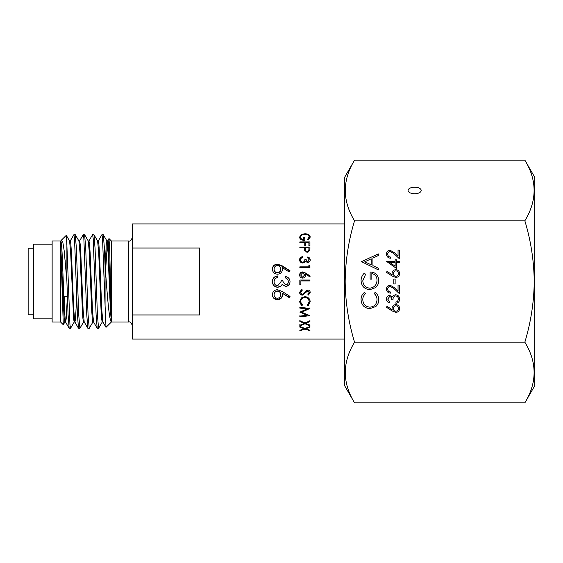 <?xml version="1.0" encoding="UTF-8"?>
<svg xmlns="http://www.w3.org/2000/svg" width="563" height="563" viewBox="0 0 563 563"><rect width="100%" height="100%" fill="white"/><g stroke="black" fill="none" stroke-linecap="round" stroke-linejoin="round"><path stroke-width="0.84" d="M414.642 187.19A6.559 3.279 0 0 0 408.084 190.47A6.559 3.279 0 0 0 414.642 193.749A6.559 3.279 0 0 0 421.201 190.47A6.559 3.279 0 0 0 414.642 187.19M354.556 160.131L344.683 177.232L344.683 385.768L354.556 402.869C342.22 382.692 342.22 362.466 354.556 342.184C348.525 322.282 345.401 302.049 345.168 281.5C345.436 260.697 348.567 240.464 354.556 220.816C342.22 200.639 342.22 180.406 354.556 160.131L524.843 160.131C537.179 180.308 537.179 200.534 524.843 220.816C530.832 240.464 533.963 260.697 534.231 281.5C533.998 302.049 530.867 322.282 524.843 342.184L354.556 342.184M524.843 160.131L534.716 177.232L534.716 385.768L524.843 402.869L354.556 402.869M395.817 277.46L392.158 276.046L386.401 272.281L387.084 271.408L392.179 274.744L392.059 273.435C392.263 271.148 393.509 269.895 395.796 269.698C398.182 269.916 399.47 271.232 399.66 273.639C399.449 275.976 398.168 277.249 395.817 277.46M378.315 269.86L361.495 261.661L378.315 253.899L378.315 255.546L372.924 258.03L372.924 265.652L378.315 268.206L378.315 269.86M524.843 220.816L354.556 220.816M369.807 308.665C364.352 308.137 361.439 305.118 361.066 299.622C361.052 296.588 362.22 294.146 364.585 292.281L365.591 293.604C363.719 295.202 362.783 297.236 362.79 299.713C363.107 304.224 365.478 306.701 369.926 307.159C374.409 306.687 376.774 304.168 377.02 299.607C376.999 297.187 376.063 295.181 374.219 293.604L375.218 292.281C377.569 294.146 378.744 296.581 378.744 299.6C378.8 302.366 377.822 304.674 375.803 306.532L369.807 308.665M369.898 289.692C364.416 289.171 361.467 286.152 361.066 280.648C361.122 277.686 362.22 275.166 364.367 273.09L365.591 274.385L362.79 280.698C363.121 285.145 365.464 287.637 369.835 288.186C374.381 287.545 376.781 284.885 377.02 280.212C376.964 276.637 375.24 274.406 371.847 273.519L371.847 279.128L370.123 279.128L370.123 272.013C375.5 272.246 378.378 275.018 378.744 280.346C378.793 283.266 377.738 285.701 375.563 287.63L369.898 289.692M395.817 312.388L392.158 310.973L386.401 307.215L387.084 306.342L392.179 309.671L392.059 308.369C392.263 306.075 393.509 304.829 395.796 304.625C398.182 304.843 399.47 306.159 399.66 308.566C399.449 310.91 398.168 312.184 395.817 312.388M389.673 296.539L387.696 299.073L389.631 301.712L389.631 302.845C387.625 302.373 386.549 301.121 386.401 299.094C386.507 296.947 387.604 295.723 389.68 295.406L392.27 296.877L393.347 295.512L395.592 294.759C398.154 295.068 399.512 296.525 399.66 299.122C399.533 301.486 398.287 302.887 395.944 303.33L395.944 302.197L397.682 301.212L398.365 299.101C398.344 297.264 397.457 296.194 395.698 295.892C393.783 296.356 392.897 297.651 393.03 299.776L391.735 299.776C391.841 298.08 391.151 297.004 389.673 296.539M390.25 286.349C388.653 286.553 387.801 287.461 387.696 289.086C387.837 290.86 388.808 291.838 390.602 292.014L390.602 293.14C388.041 292.936 386.64 291.564 386.401 289.03C386.57 286.701 387.823 285.434 390.152 285.216L394.677 287.77L398.041 290.93L398.041 285.061L399.336 285.061L399.336 293.626L394.114 288.735L390.25 286.349M395.135 279.072L395.135 283.928L393.84 283.928L393.84 279.072L395.135 279.072M396.429 262.421L396.429 268.403L386.401 261.288L395.135 261.288L395.135 259.832L396.429 259.832L396.429 261.288L399.336 261.288L399.336 262.421L396.429 262.421M390.25 251.422C388.653 251.619 387.801 252.534 387.696 254.159C387.837 255.933 388.808 256.911 390.602 257.08L390.602 258.213C388.041 258.009 386.64 256.637 386.401 254.103C386.57 251.774 387.823 250.507 390.152 250.289L394.677 252.843L398.041 255.996L398.041 250.127L399.336 250.127L399.336 258.699L394.114 253.807L390.25 251.422M524.843 342.184C537.179 362.361 537.179 382.594 524.843 402.869M371.2 258.825L364.775 261.788L371.2 264.835L371.2 258.825M395.866 305.758C394.262 305.998 393.424 306.948 393.354 308.601C393.446 310.206 394.283 311.093 395.866 311.255C397.443 311.043 398.273 310.122 398.365 308.503C398.273 306.884 397.443 305.969 395.866 305.758M395.866 270.824C394.262 271.063 393.424 272.013 393.354 273.674C393.446 275.279 394.283 276.166 395.866 276.327C397.443 276.109 398.273 275.194 398.365 273.576C398.273 271.957 397.443 271.042 395.866 270.824M395.135 266.179L395.135 262.421L389.652 262.421L395.135 266.179M33.639 314.837L28.15 314.837L28.15 248.163L33.639 248.163M101.938 234.665L103.318 234.729L104.408 248.382L105.07 265.771L105.07 305.287L102.522 238.226L101.938 234.665L98.208 241.048M70.537 328.335L69.158 328.271L68.067 314.618L66.891 281.282L66.891 245.257L69.953 324.774L70.537 328.335L74.267 321.952M73.908 234.665L75.287 234.729L76.378 248.382L78.714 314.618L79.883 328.335L78.503 328.271L77.412 314.618L74.492 238.226L73.908 234.665L70.178 241.048M83.254 234.665L84.633 234.729L85.724 248.382L88.06 314.618L89.228 328.335L87.849 328.271L86.751 314.618L83.838 238.226L83.254 234.665L79.524 241.048M92.592 234.665L93.972 234.729L95.063 248.382L97.399 314.618L98.567 328.335L97.188 328.271L96.097 314.618L93.177 238.226L92.592 234.665L88.863 241.048M79.883 328.335L83.613 321.952M89.228 328.335L92.958 321.952M98.567 328.335L102.297 321.952M111.418 321.987L128.66 321.987L128.66 241.013L111.418 241.013L111.418 321.987L105.999 327.342L105.07 305.287M52.134 244.124L33.639 244.124L33.639 318.876L52.134 318.876M60.544 321.987L60.544 241.013L52.134 241.013L52.134 321.987L60.544 321.987L63.281 324.724L60.586 242.034L63.668 310.157L64.252 318.947L64.928 321.952L63.281 324.724M67.384 296.638L63.83 296.638M62.69 266.362L61.937 266.362M290.029 296.434L289.122 297.553L282.323 293.246L282.485 294.942C282.218 297.897 280.557 299.495 277.503 299.741C274.322 299.474 272.605 297.792 272.351 294.688C272.633 291.627 274.343 289.959 277.475 289.685L282.359 291.535L290.029 296.434M290.029 281.5L290.029 281.563C289.882 284.343 288.425 285.927 285.666 286.321L282.204 284.421L280.768 286.187L277.777 287.158C274.357 286.764 272.548 284.885 272.351 281.521C272.52 278.375 274.167 276.51 277.313 275.919L277.313 277.425L274.99 278.734L274.075 281.549C274.104 284.012 275.293 285.434 277.636 285.821L281.134 281.5L281.19 280.656L282.915 280.656L282.964 281.5L285.673 284.962C287.426 284.604 288.305 283.478 288.305 281.584C288.235 279.853 287.376 278.685 285.722 278.066L285.722 276.56C288.411 277.2 289.846 278.861 290.029 281.563C289.889 284.428 288.432 286.06 285.666 286.468L282.204 284.512L280.768 286.328L277.777 287.327C274.357 286.926 272.548 284.991 272.351 281.521L272.351 281.5M290.029 270.796L289.122 271.943L282.323 267.594L282.485 269.29C282.218 272.288 280.557 273.928 277.503 274.202C274.322 273.907 272.605 272.182 272.351 269.03C272.633 265.996 274.343 264.357 277.475 264.11L282.359 265.912L290.029 270.796M308.207 239.993L307.475 239.458L309.15 236.967C308.96 235.32 307.546 234.412 304.928 234.257C302.197 234.447 300.762 235.411 300.614 237.15C300.656 238.55 301.691 239.437 303.717 239.817L303.717 237.565L304.752 237.565L304.752 240.443C301.543 240.317 299.812 239.205 299.579 237.1L301.486 234.447L304.886 233.744C308.179 233.877 309.946 234.954 310.192 236.988L308.207 239.993M299.84 242.583L304.752 242.583L304.752 245.63L305.793 245.63L305.793 242.583L308.897 242.583L308.897 245.63L309.931 245.63L309.931 241.921L299.84 241.921L299.84 242.583L299.84 241.921M299.84 247.797L304.499 247.797L304.66 250.514L307.222 252.231L309.777 250.584L309.931 248.67L309.931 247.066L299.84 247.066L299.84 247.797L299.84 247.066M307.602 257.854L307.602 257.031C309.221 257.375 310.079 258.29 310.192 259.782C310.1 261.387 309.228 262.302 307.567 262.541L305.491 261.429L304.632 262.464L302.838 263.027C300.783 262.794 299.699 261.704 299.579 259.761C299.678 258.023 300.67 256.995 302.556 256.679L302.556 257.502L301.163 258.22L300.614 259.775C300.635 261.155 301.353 261.957 302.753 262.175C304.28 261.83 304.991 260.866 304.886 259.283L305.92 259.283L307.574 261.689L309.15 259.796L307.602 257.748C309.214 258.079 310.079 258.973 310.192 260.416M299.84 267.749L309.931 267.749L309.931 265.94L308.897 265.377L308.897 267.298L299.84 267.298L299.84 267.749L299.84 266.869L308.897 266.869M310.192 276.032L309.643 276.722L305.561 274.075L305.66 275.11C305.498 276.94 304.506 277.932 302.669 278.094C300.762 277.918 299.734 276.869 299.579 274.955C299.748 273.09 300.776 272.084 302.655 271.929L305.582 273.041L310.192 276.032M309.931 280.937L309.931 280.029L299.84 280.029L299.84 284.815L300.874 284.815L300.874 280.937L309.931 280.937L309.931 280.078L299.84 280.078M301.789 289.326L302.296 290.163L300.614 292.352L302.324 294.287L303.316 293.928L306.3 290.522L307.834 289.966C309.312 290.114 310.093 290.937 310.192 292.415L308.482 295.04L307.862 294.245L309.15 292.317L307.877 290.86L302.31 295.167C300.621 294.97 299.713 294.034 299.579 292.352L301.789 289.326M308.081 305.885L307.475 305.167L309.15 301.775C308.967 299.227 307.539 297.813 304.872 297.538C302.19 297.82 300.769 299.256 300.614 301.838L302.296 305.167L301.698 305.885L299.579 301.845L301.346 297.897L304.942 296.666C308.214 296.99 309.96 298.714 310.192 301.831L308.081 305.885L307.475 304.477M299.84 307.285L309.931 308.468L301.648 312.184L309.931 315.723L299.84 316.793L299.84 316.068L307.102 315.287L299.84 312.106L307.116 308.946L299.84 308.095L299.84 307.285L307.116 308.144L307.116 308.946M299.84 321.445L304.168 323.387L299.84 325.245L299.84 325.914L304.984 323.746L309.931 325.829L309.931 325.161L305.8 323.387L309.931 321.536L309.931 320.776L304.984 323.028L299.84 320.685L299.84 321.445L299.84 320.277M299.84 330.84L299.84 330.291L299.84 330.84L304.984 329.059L309.931 330.77L309.931 330.221L305.8 328.764L309.931 327.209L309.931 326.568L304.984 328.468L299.84 326.484L299.84 327.131L299.84 325.794M299.84 330.291L304.168 328.764L299.84 327.131M344.683 223.94L132.439 223.94L132.439 314.956L199.71 314.956L199.71 248.044L132.439 248.044M344.683 339.06L132.439 339.06L132.439 314.956M60.938 240.971L61.381 240.176L62.831 242.28L64.217 250.957L66.891 281.282M66.891 245.257L66.293 235.334L61.381 240.176M65.217 260.683L65.083 266.362M108.413 246.27L109.004 238.599L109.743 251.478L111.375 321.726C109.546 321.36 107.885 302.542 106.273 281.5L105.07 265.771M64.435 296.638L63.943 315.041M289.122 297.553L289.122 297.088L282.323 293.246M282.485 294.548C282.218 297.419 280.557 298.967 277.503 299.206C274.322 298.953 272.605 297.313 272.351 294.301M277.503 299.741L277.503 299.206M290.029 295.997L289.122 297.088M280.761 294.639L280.761 294.252C280.641 292.218 279.529 291.099 277.411 290.888C275.314 291.162 274.202 292.324 274.075 294.379L274.075 294.766C274.202 296.856 275.314 298.031 277.411 298.299C279.544 298.003 280.663 296.778 280.761 294.639C280.648 292.542 279.529 291.388 277.411 291.17C275.314 291.458 274.202 292.654 274.075 294.766M285.722 278.066L285.722 276.707C288.411 277.32 289.846 278.938 290.029 281.563M272.351 281.521C272.52 278.467 274.174 276.651 277.313 276.081L277.313 277.425M281.134 281.5L281.19 280.677L282.915 280.677L282.964 281.5M282.323 267.594L282.485 269.649M272.351 269.396C272.633 266.447 274.343 264.856 277.475 264.617L282.359 266.369L290.029 271.113M277.475 264.11L277.475 264.617M274.075 269.107L274.075 269.473C274.202 271.521 275.314 272.689 277.411 272.971C279.544 272.661 280.663 271.45 280.761 269.346L280.761 268.98C280.648 266.897 279.529 265.757 277.411 265.553C275.314 265.82 274.202 267.003 274.075 269.107C274.202 271.225 275.314 272.422 277.411 272.71C279.544 272.393 280.663 271.148 280.761 268.98M308.524 239.761L309.15 236.967M300.614 237.15L300.846 239.409M303.717 239.817L303.717 241.034M303.717 238.853L304.752 238.853L304.752 240.443M299.657 237.755L300.832 236.193M301.486 234.447L301.486 235.827M304.886 233.744L304.886 234.257M308.996 236.207L310.1 237.656M308.897 245.63L308.897 243.723M305.793 245.63L305.793 243.723M304.752 245.63L304.752 243.723M304.752 243.075L305.793 243.075M308.897 243.075L309.931 243.075L309.931 245.63M304.499 248.072L305.526 248.072M308.897 248.072L309.931 248.072L309.931 248.67M308.06 252.14L308.897 250.246L308.897 247.797L305.533 247.797L305.512 249.247C305.336 250.493 305.906 251.232 307.222 251.457C308.51 251.232 309.066 250.514 308.897 249.31L308.897 250.246M305.512 250.19L305.512 249.247L306.356 252.133M307.222 252.33L307.222 251.457M299.579 260.395C299.678 258.706 300.67 257.713 302.556 257.411L302.556 257.502M300.614 259.775L300.614 260.409C300.635 261.746 301.346 262.527 302.753 262.738C304.28 262.407 304.991 261.471 304.886 259.93L305.92 259.93L307.574 262.267L309.15 259.796M302.753 262.175L302.753 262.738M304.886 259.283L304.886 259.93M305.92 259.283L305.92 259.93M307.574 261.689L307.574 262.267M308.897 265.842L309.931 266.398L309.931 267.749M305.561 274.075L305.66 275.3M299.579 275.145C299.748 273.337 300.769 272.358 302.655 272.203L305.582 273.287L310.192 276.187M300.614 274.997L302.62 277.313L304.625 274.92L302.62 272.823L300.614 274.997L302.62 277.193L304.625 274.92M300.874 284.723L299.84 284.723M302.296 289.917L300.614 292.352M310.192 292.091L308.482 294.646L307.862 293.872M308.482 295.04L308.482 294.646M309.15 292.317L307.877 290.585L302.31 294.766C300.621 294.576 299.713 293.668 299.579 292.035M302.31 295.167L302.31 294.766M309.15 301.775L309.15 301.184C308.967 298.714 307.539 297.341 304.872 297.074C302.19 297.341 300.769 298.735 300.614 301.24L300.614 301.838M304.872 297.538L304.872 297.074M302.296 304.477L301.698 305.174L299.579 301.247M301.698 305.885L301.698 305.174M310.192 301.24L308.081 305.174M309.931 308.58L309.931 307.792M308.693 308.32L304.168 310.241M301.648 312.184L301.648 311.29M308.179 314.907L307.102 315.013M299.84 316.793L299.84 315.759M307.102 315.287L307.102 314.302M301.648 312.12L300.705 311.733M309.931 321.536L309.931 320.368M305.8 323.387L305.8 322.17M309.931 325.829L309.931 324.534M304.984 323.746L304.984 322.515M299.84 325.914L299.84 324.619M304.168 323.387L304.168 322.17M309.931 327.209L309.931 325.871M305.8 328.764L305.8 328.159M309.931 330.77L309.931 330.221M304.984 329.059L304.984 328.468M304.168 328.764L304.168 328.159M60.544 241.013L60.924 240.971L61.508 244.053L62.092 252.843L64.428 310.157L65.505 321.952L69.158 328.271M64.836 322.029L65.597 322.029L66.181 318.947L67.363 296.638M69.509 240.971L70.269 240.971L70.854 244.053L71.438 252.843L73.767 310.157L74.851 321.952L78.503 328.271M66.293 235.334L69.601 241.048L70.678 252.843L73.598 318.947L74.182 322.029L74.935 322.029L75.519 318.947L76.702 296.638M78.855 240.971L79.608 240.971L80.192 244.053L80.776 252.843L83.113 310.157L84.197 321.952L87.849 328.271M88.194 240.971L88.954 240.971L89.538 244.053L90.122 252.843L92.459 310.157L93.535 321.952L97.188 328.271M97.54 240.971L98.293 240.971L98.877 244.053L99.461 252.843L101.797 310.157L102.881 321.952L105.999 327.342M105.872 266.362L107.554 241.048L108.223 244.053L111.375 314.386M75.287 234.729L78.94 241.048L80.023 252.843L82.36 310.157L82.944 318.947L83.521 322.029L84.281 322.029M84.633 234.729L88.285 241.048L89.362 252.843L91.699 310.157L92.283 318.947L92.867 322.029L93.627 322.029M93.972 234.729L97.624 241.048L98.708 252.843L101.044 310.157L101.629 318.947L102.213 322.029L102.966 322.029M105.119 266.355L106.301 244.053L106.886 240.971L107.639 240.971M103.318 234.729L106.97 241.048L108.047 252.843L110.383 310.157L111.375 321.726M534.716 234.574L534.716 328.426M282.359 265.912L282.359 266.369M128.66 321.987C129.997 321.459 131.263 322.719 132.439 325.773M111.418 241.013L109.004 238.599M128.66 241.013C129.997 241.541 131.263 240.281 132.439 237.227M61.177 240.457L60.832 241.048M107.554 241.048L108.955 238.621"/></g></svg>
